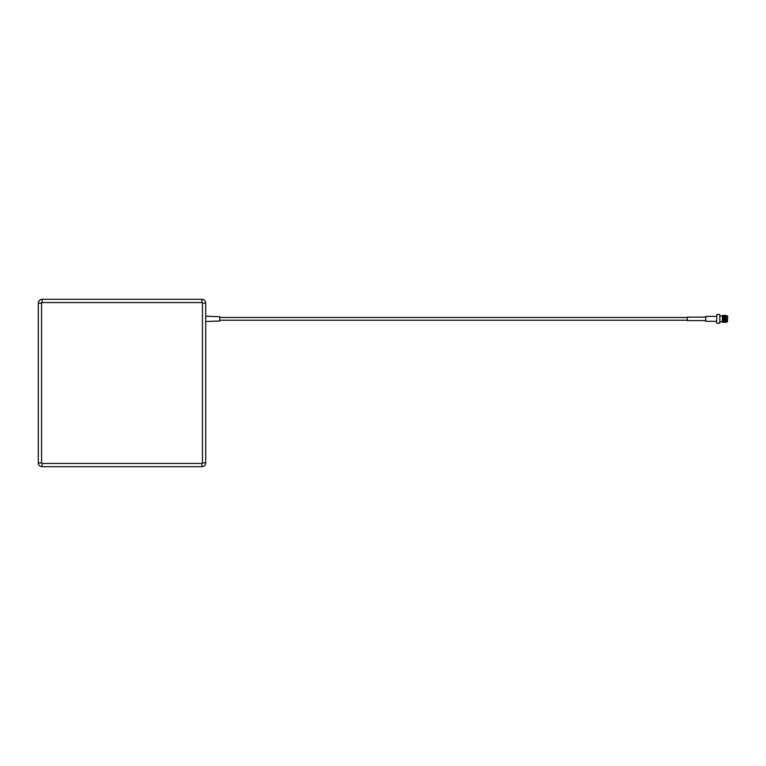<?xml version="1.0" encoding="UTF-8"?>
<svg xmlns="http://www.w3.org/2000/svg" width="766" height="766" viewBox="0 0 766 766"><rect width="100%" height="100%" fill="white"/><g stroke="black" fill="none" stroke-linecap="round" stroke-linejoin="round"><path stroke-width="1.15" d="M727.7 316.253L727.432 321.749L727.7 316.253M722.261 322.017L722.539 315.439L722.261 322.017M719.82 314.52L719.82 323.214L719.82 314.52L716.88 314.52L716.612 322.946L716.88 314.52M722.941 317L723.008 322.285L722.836 315.439L723.056 322.285L723.276 319.412M726.608 321.749L727.432 321.749M726.608 315.985L727.432 315.985M722.261 316.042L720.088 316.042M722.261 321.691L720.088 321.691M719.82 323.214L716.88 323.214M716.612 316.415L705.745 316.415L705.745 321.308L716.612 321.308M705.745 317.124L687.265 317.124L687.265 320.6L705.745 320.6M687.265 317.507L219.832 317.507M687.265 320.226L219.832 320.226M205.7 316.224L219.832 316.712L219.832 321.011L205.7 321.509M726.34 315.439L726.34 316.808M725.641 315.439L725.967 321.203M725.201 317L725.775 322.285M725.258 315.439L725.431 322.285L725.258 315.439M724.952 315.439L725.278 321.174M724.483 318.321L724.78 322.285L724.713 315.63L725.076 322.285M724.263 315.439L724.588 321.174M723.918 315.439L724.387 322.285M723.573 315.439L724.042 322.285M723.228 315.439L723.698 322.285M726.245 316.53L726.417 322.208M725.795 316.53L725.862 321.203M724.416 316.559L724.464 319.489M723.851 322.103L723.803 320.724M723.104 318.321L723.305 320.724M722.836 315.439L722.759 320.724M722.539 315.439L722.539 322.285M201.898 302.56L201.898 299.295A3.801 3.801 0 0 1 205.7 303.106L205.7 462.894A3.801 3.801 0 0 1 201.898 466.705L42.101 466.705A3.801 3.801 0 0 1 38.3 462.894L38.3 303.106A3.801 3.801 0 0 1 42.101 299.295L201.898 299.295A3.801 3.801 0 0 1 205.7 303.106L202.444 303.106A0.546 0.546 0 0 0 201.898 302.56L42.101 302.56A0.546 0.546 0 0 0 41.565 303.106L41.565 462.894A0.546 0.546 0 0 0 42.101 463.44L201.898 463.44A0.546 0.546 0 0 0 202.444 462.894L202.444 303.106M722.817 322.103L722.96 320.724M722.884 315.439L723.037 316.559M723.353 322.285L723.209 321.174M725.297 315.439L725.574 322.103M725.708 316.53L725.948 315.439M726.178 315.63L726.264 322.103M722.731 315.63L723.008 322.285M723.334 315.63L723.592 322.103M723.726 316.559L723.937 322.103M724.023 315.63L724.282 322.103M724.713 315.63L724.971 322.103M725.105 316.559L725.057 315.63M725.402 315.63L725.661 322.103M726.12 322.285L726.053 321.203M41.565 303.106L38.3 303.106A3.801 3.801 0 0 1 42.101 299.295L42.101 302.56M42.101 463.44L42.101 466.705A3.801 3.801 0 0 1 38.3 462.894L41.565 462.894M202.444 462.894L205.7 462.894A3.801 3.801 0 0 1 201.898 466.705L201.898 463.44"/></g></svg>
